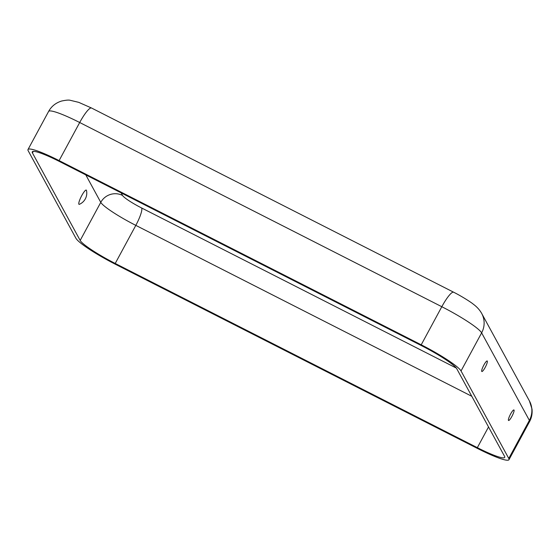 <?xml version="1.0" encoding="UTF-8"?>
<svg xmlns="http://www.w3.org/2000/svg" width="560" height="560" viewBox="0 0 560 560"><rect width="100%" height="100%" fill="white"/><g stroke="black" fill="none" stroke-linecap="round" stroke-linejoin="round"><path stroke-width="0.84" d="M481.733 371.392A5.901 1.127 -63 0 1 481.719 371.378A5.901 1.127 -63 0 1 483.504 365.736A5.901 1.127 -63 0 1 487.018 360.962A5.901 1.127 -63 0 1 485.541 366.723A5.901 1.127 -63 0 1 481.733 371.392M86.471 190.414A7.994 1.526 117 0 0 81.277 196.504A7.994 1.526 117 0 0 79.415 204.295A12.166 12.166 0 0 0 86.471 190.414M508.452 420.371A5.901 1.127 117 0 0 512.26 415.702A5.901 1.127 117 0 0 513.737 409.941A5.901 1.127 117 0 0 510.23 414.715A5.901 1.127 117 0 0 508.445 420.357A5.901 1.127 117 0 0 508.452 420.371M115.752 264.439L477.869 448.644A40.425 5.159 28.4 0 0 508.977 459.711A40.425 5.159 28.4 0 0 508.781 458.472L461.034 370.958A40.425 5.159 -151.6 0 0 421.218 344.806L59.101 160.601A40.425 5.159 28.4 0 0 28 149.541A40.425 5.159 28.4 0 0 28.196 150.78L75.936 238.287A40.425 5.159 -151.6 0 0 115.752 264.439M504.539 456.309A35.574 4.543 28.4 0 1 504.707 457.401A35.574 4.543 28.4 0 1 477.337 447.664L115.22 263.459A35.574 4.543 -151.6 0 1 80.178 240.443L32.438 152.936A35.574 4.543 28.4 0 1 32.27 151.844A35.574 4.543 28.4 0 1 59.64 161.581L421.757 345.786A35.574 4.543 -151.6 0 1 456.792 368.802L504.539 456.309M508.977 459.711L529.571 421.617A40.425 5.159 28.4 0 0 529.375 420.385L481.628 332.871A21.021 20.454 151.4 0 0 481.698 313.453L529.438 400.96A21.021 20.454 151.4 0 1 529.375 420.385L508.781 458.472M481.698 313.453C479.668 309.862 476.819 306.733 473.144 304.066C471.884 302.862 462.385 296.576 453.663 292.229A21.021 4.025 117 0 0 441.812 306.719A40.425 5.159 -151.6 0 1 481.628 332.871L461.034 370.958M488.53 426.965L477.337 447.664M471.786 396.277L135.814 225.372A16.17 3.094 -63 0 0 141.659 207.998A19.404 2.478 -151.6 0 1 122.549 195.447A16.17 15.736 -28.6 0 0 100.772 202.356A35.574 4.543 -151.6 0 0 135.814 225.372L115.22 263.459M453.663 292.229L91.546 108.024L78.715 102.347L70.189 100.289C68.789 99.862 65.905 100.121 61.537 101.052C55.72 102.879 51.408 106.344 48.594 111.454A40.425 5.159 28.4 0 1 79.695 122.514L441.812 306.719L421.218 344.806M85.785 174.881L100.772 202.356L80.178 240.443M141.659 207.998L456.274 368.046M91.546 108.024A21.021 4.025 117 0 0 79.695 122.514L59.101 160.601M122.549 195.447L121.142 192.864M33.271 151.396L32.438 152.936M529.571 421.617C531.643 417.774 532.455 413.574 532 409.01L529.438 400.96M48.594 111.454L28 149.541"/></g></svg>
